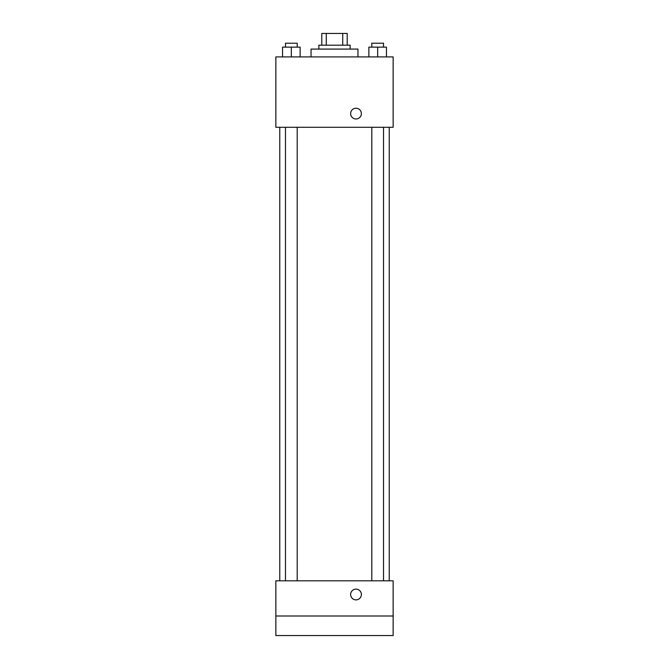 <?xml version="1.0" encoding="UTF-8"?>
<svg xmlns="http://www.w3.org/2000/svg" width="669" height="669" viewBox="0 0 669 669"><rect width="100%" height="100%" fill="white"/><g stroke="black" fill="none" stroke-linecap="round" stroke-linejoin="round"><path stroke-width="1" d="M326.271 45.183L326.271 33.45L321.797 33.45L321.797 45.183L321.797 33.45M326.271 33.45L347.203 33.45L347.203 45.183M342.729 45.183L342.729 33.45M318.862 49.088L318.862 45.183L350.138 45.183L350.138 49.088M357.957 56.907L357.957 49.088L311.043 49.088L311.043 56.907M275.854 56.907L393.146 56.907L393.146 127.286L275.854 127.286L275.854 56.907M356 118.973A5.377 5.377 0 0 1 351.35 110.912A5.377 5.377 0 0 1 360.658 110.912A5.377 5.377 0 0 1 356 118.973M275.854 580.817L393.146 580.817L393.146 635.55L275.854 635.55L275.854 580.817M356 599.876A5.377 5.377 0 0 1 351.35 591.806A5.377 5.377 0 0 1 360.658 591.806A5.377 5.377 0 0 1 356 599.876M275.854 615.998L393.146 615.998M368.87 56.907L368.87 47.131L386.465 47.131L386.465 56.907L386.465 47.131M377.667 56.907L377.667 47.131M383.529 47.131L383.529 43.226L371.797 43.226L371.797 47.131M282.535 56.907L282.535 47.131L300.13 47.131L300.13 56.907L300.13 47.131M291.333 56.907L291.333 47.131M297.203 47.131L297.203 43.226L285.471 43.226L285.471 47.131M389.233 580.817L389.233 127.286M279.767 580.817L279.767 127.286M371.797 127.286L371.797 580.817M383.529 127.286L383.529 580.817M297.203 580.817L297.203 127.286M285.471 580.817L285.471 127.286"/></g></svg>
